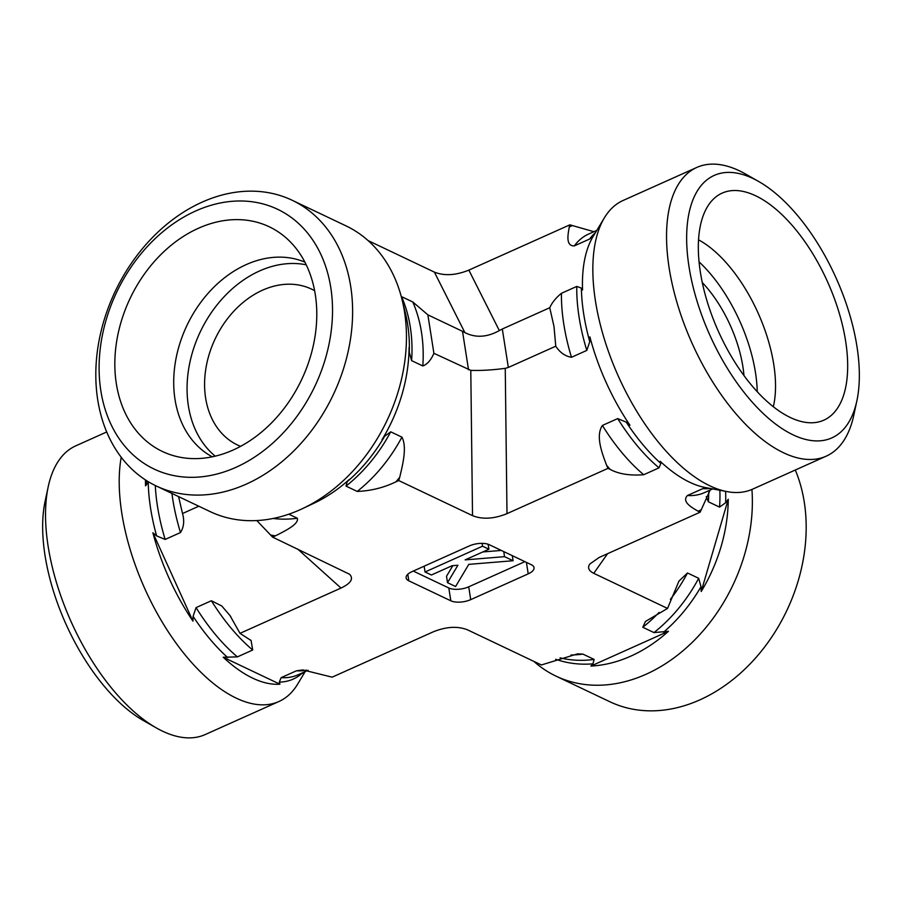 <?xml version="1.0" encoding="UTF-8"?>
<svg xmlns="http://www.w3.org/2000/svg" width="902" height="902" viewBox="0 0 902 902"><rect width="100%" height="100%" fill="white"/><g stroke="black" fill="none" stroke-linecap="round" stroke-linejoin="round"><path stroke-width="1.35" d="M48.212 486.753L45.1 501.309A143.813 69.285 65.9 0 0 143.384 720.551L156.328 727.914A158.2 76.208 -114.1 0 1 48.212 486.753A158.2 76.208 -114.1 0 1 75.791 445.836L106.695 431.979M305.192 671.607L297.637 684.156A158.2 76.208 -114.1 0 1 278.91 701.519L205.216 734.555A158.2 76.208 -114.1 0 1 162.574 731.184A158.2 76.208 -114.1 0 1 156.328 727.914M278.91 701.519A158.2 76.208 -114.1 0 1 236.268 698.148A158.2 76.208 -114.1 0 1 121.206 457.258M195.745 210.955A143.813 109.683 115.4 0 1 325.442 358.568A143.813 109.683 115.4 0 1 126.257 447.866A143.813 109.683 115.4 0 1 195.745 210.955M202.138 202.127A158.2 120.654 -64.6 0 0 98.171 345.737A158.2 120.654 -64.6 0 0 156.26 485.986A158.2 120.654 -64.6 0 0 246.291 484.115A158.2 120.654 -64.6 0 0 350.258 340.505A158.2 120.654 -64.6 0 0 292.169 200.267A158.2 120.654 -64.6 0 0 202.138 202.127M156.26 485.986L210.087 511.581A158.2 120.654 -64.6 0 0 300.118 509.72A158.2 120.654 -64.6 0 0 302.452 508.649A158.2 120.654 -64.6 0 0 401.999 299.385A158.2 120.654 -64.6 0 0 345.996 225.872L292.169 200.267M198.451 228.251A124.397 94.879 115.4 0 1 289.023 240.586A124.397 94.879 115.4 0 1 311.697 352.186A124.397 94.879 115.4 0 1 233.178 449.997A124.397 94.879 115.4 0 1 185.564 458.092A124.397 94.879 115.4 0 1 115.05 356.256A124.397 94.879 115.4 0 1 198.451 228.251M752.933 178.472A143.813 69.285 -114.1 0 1 758.616 181.449A143.813 69.285 -114.1 0 1 856.9 400.691A143.813 69.285 -114.1 0 1 765.978 416.07A143.813 69.285 -114.1 0 1 686.896 247.035A143.813 69.285 -114.1 0 1 752.933 178.472M758.616 181.449L745.672 174.086A158.2 76.208 65.9 0 0 739.426 170.816A158.2 76.208 65.9 0 0 696.784 167.445A158.2 76.208 65.9 0 0 677.774 305.203A158.2 76.208 65.9 0 0 783.579 452.793A158.2 76.208 65.9 0 0 826.209 456.164A158.2 76.208 65.9 0 0 853.788 415.247L856.9 400.691M696.784 167.445L623.09 200.481A158.2 76.208 65.9 0 0 604.363 217.844A158.2 76.208 65.9 0 0 612.379 362.04A158.2 76.208 65.9 0 0 709.885 485.84A158.2 76.208 65.9 0 0 727.102 491.624A158.2 76.208 65.9 0 0 752.516 489.2L826.209 456.164M755.639 195.779A124.397 59.927 -114.1 0 1 840.799 318.62A124.397 59.927 -114.1 0 1 817.156 422.249A124.397 59.927 -114.1 0 1 790.366 417.525A124.397 59.927 -114.1 0 1 709.333 308.258A124.397 59.927 -114.1 0 1 716.075 196.771A124.397 59.927 -114.1 0 1 755.639 195.779M288.809 514.196L297.344 518.255C299.114 524.096 285.066 530.974 275.403 535.856L272.596 537.118L256.799 520.555M401.243 296.499L412.778 301.956L427.875 314.843L433.896 353.302C431.032 360.067 427.334 364.284 422.801 365.953L411.605 360.631L409.282 352.22L409.091 347.428A144.985 110.574 115.4 0 1 382.031 439.691L384.647 436.23L390.724 431.821L401.92 437.143C407.197 446.975 402.709 464.744 399.733 477.237L398.752 480.563L395.955 481.815C383.891 487.666 370.97 490.88 357.203 491.432L346.018 486.11L347.202 481.691L349.266 479.469A144.985 110.574 115.4 0 1 313.783 503.316L302.452 508.649M593.448 235.963L589.581 239.053L574.27 245.919C565.61 246.032 567.888 234.802 569.263 227.045L569.861 224.835L593.899 231.701M727.102 491.624L705.511 487.576A144.985 69.849 -114.1 0 1 689.737 482.266A144.985 69.849 -114.1 0 1 660.241 461.339L660.839 463.414L659.024 467.856L643.712 474.723C629.765 475.794 618.547 473.99 610.045 469.333L607.993 468.363L606.55 465.173C602.074 453.12 595.365 436.004 602.378 425.462L617.701 418.584L626.236 422.147L629.957 425.237A144.985 69.849 -114.1 0 1 589.897 336.886L589.761 341.7L586.796 350.416L571.473 357.282C565.159 356.245 559.928 352.547 555.767 346.199L553.986 326.423L549.746 307.74C552.092 302.52 555.993 297.705 561.461 293.297L576.773 286.43L581.373 288.11L582.557 289.993A144.985 69.849 -114.1 0 1 593.031 236.662L604.363 217.844M710.167 490.057L700.144 512.189L698.092 511.22C691.417 507.285 681.562 501.794 687.425 495.525L702.748 488.658L706.841 487.824M743.958 375.514A86.288 41.571 65.9 0 0 702.263 282.518M314.618 290.692A86.288 65.812 -64.6 0 0 311.675 289.17A86.288 65.812 -64.6 0 0 215.183 338.825A86.288 65.812 -64.6 0 0 237.542 445.013A86.288 65.812 -64.6 0 0 240.586 446.343M212.286 456.818A107.857 82.262 115.4 0 1 175.631 360.665A107.857 82.262 115.4 0 1 246.201 264.613A107.857 82.262 115.4 0 1 304.887 262.132M306.218 264.805A107.857 82.262 -64.6 0 0 259.562 270.961A107.857 82.262 -64.6 0 0 190.626 359.131A107.857 82.262 -64.6 0 0 215.195 456.164M698.52 239.819A107.857 51.966 -114.1 0 1 773.33 406.712M757.24 391.682A107.857 51.966 65.9 0 0 699.039 261.839M178.573 496.596L182.52 513.52C184.56 520.826 183.873 527.174 180.479 532.563L165.156 539.43L156.621 535.878L152.9 532.789A144.985 69.849 65.9 0 0 192.96 621.14L193.096 616.314L196.061 607.61L211.384 600.743L221.734 605.952L229.965 615.525L240 633.339L251.083 640.521L252.707 650.015L237.395 656.881L223.234 657.242A144.985 69.849 65.9 0 0 252.729 678.169A144.985 69.849 65.9 0 0 279.902 684.19L279.293 682.126L281.108 677.673L296.431 670.806L302.892 669.927L332.139 677.165L433.14 631.885C446.197 626.597 457.686 625.932 467.608 629.878L541.38 664.966L577.562 653.86L582.929 654.108L594.125 659.43L592.93 663.838L590.878 666.071L668.45 631.287L653.973 632.595L642.788 627.273L645.437 621.467L667.536 608.422L593.764 573.322L607.565 553.693M145.436 479.909A144.985 69.849 65.9 0 0 145.56 485.896L148.548 481.86M303.681 672.283L302.835 673.411A144.985 69.849 65.9 0 0 304.008 672.137M240 633.339L341.001 588.059C350.946 583.301 353.81 578.701 349.57 574.258L272.596 537.118M555.767 346.199L508.333 367.464L502.313 329.005L499.336 330.594L468.86 270.115L569.861 224.835M433.896 353.302L470.788 370.35C480.665 370.733 492.154 370.068 505.255 368.343L508.333 367.464M607.993 468.363L506.992 513.644L505.255 368.343M549.746 307.74L502.313 329.005M223.234 657.242L279.902 684.19M700.144 512.189L599.131 557.47L589.75 564.088C587.36 567.719 588.702 570.808 593.764 573.322M398.752 480.563L472.524 515.651C482.446 519.608 493.935 518.932 506.992 513.644M413.263 571.067L448.813 587.98L450.82 600.8L408.82 580.82A14.387 6.201 171.1 0 1 406.114 577.889A14.387 6.201 171.1 0 1 411.921 571.676L469.423 545.89A14.387 6.201 171.1 0 1 489.324 544.729L531.312 564.708A14.387 6.201 171.1 0 1 534.029 567.64A14.387 6.201 171.1 0 1 528.211 573.864L470.72 599.638L468.713 586.819L524.874 561.642M450.82 600.8A14.387 6.201 171.1 0 0 470.72 599.638M146.925 480.856L145.56 485.896M795.305 470.021A158.2 120.654 115.4 0 1 699.862 699.873A158.2 120.654 115.4 0 1 609.831 701.733L556.004 676.128A158.2 120.654 115.4 0 1 533.905 661.414M751.93 489.459A158.2 120.654 115.4 0 1 646.046 674.268A158.2 120.654 115.4 0 1 556.004 676.128M667.536 608.422L678.969 581.091L687.504 572.984L698.689 578.306L701.012 586.717L701.204 591.52A144.985 110.574 -64.6 0 0 728.264 499.246L725.648 502.707L719.571 507.116L708.374 501.794L706.277 496.607M590.878 666.071A144.985 110.574 -64.6 0 0 630.825 656.126A144.985 110.574 -64.6 0 0 668.45 631.287M701.204 591.52L728.264 499.246M468.86 270.115C455.803 275.403 444.314 276.068 434.392 272.122L464.868 332.601C475.546 338.036 487.035 337.371 499.336 330.594M464.868 332.601L462.512 331.327L468.533 369.775M182.52 513.52L198.801 506.225M152.9 532.789L192.96 621.14M513.091 560.74L468.803 564.359L455.589 586.514L447.516 582.669L457.923 565.238L452.116 565.723L431.404 575.002L425.045 571.981L482.536 546.206L488.895 549.228L465.128 559.883L504.534 556.669L513.091 560.74L512.291 555.666M452.849 565.655L446.513 576.265L447.516 582.669M424.132 566.197L425.045 571.981M482.096 543.365L482.536 546.206M488.117 544.256L488.895 549.228M503.744 551.596L504.534 556.669M482.829 551.945L501.309 550.434M448.813 587.98A14.387 6.201 171.1 0 0 468.713 586.819M427.875 314.843L462.512 331.327M368.095 240.586L434.392 272.122M270.78 535.044A156.046 119.008 -64.6 0 0 275.403 535.856M395.955 481.815A156.046 119.008 -64.6 0 0 399.733 477.237M273.114 518.47A141.659 108.048 -64.6 0 0 297.344 518.255M357.203 491.432A141.659 108.048 -64.6 0 0 401.92 437.143M346.018 486.11A141.659 108.048 -64.6 0 0 390.724 431.821M347.202 481.691A143.587 109.514 -64.6 0 0 384.647 436.23M409.282 352.22A143.587 109.514 -64.6 0 0 405.325 312.814L401.999 299.385M411.605 360.631A141.659 108.048 -64.6 0 0 401.582 296.634M422.801 365.953A141.659 108.048 -64.6 0 0 412.778 301.956M571.902 225.804A156.046 75.17 65.9 0 0 569.263 227.045M606.55 465.173A156.046 75.17 65.9 0 0 610.045 469.333M596.808 230.393L588.555 234.092A141.659 68.248 65.9 0 0 574.27 245.919M561.461 293.297A141.659 68.248 65.9 0 0 571.473 357.282M602.378 425.462A141.659 68.248 65.9 0 0 643.712 474.723M595.455 232.637A141.659 68.248 65.9 0 0 589.581 239.053M576.773 286.43A141.659 68.248 65.9 0 0 586.796 350.416M617.701 418.584A141.659 68.248 65.9 0 0 659.024 467.856M581.373 288.11A143.587 69.172 65.9 0 0 589.761 341.7M626.236 422.147A143.587 69.172 65.9 0 0 660.839 463.414M702.748 488.658A141.659 68.248 65.9 0 0 710.122 488.433M687.425 495.525A141.659 68.248 65.9 0 0 704.451 492.627L712.704 488.918M698.092 511.22A156.046 75.17 65.9 0 0 700.741 509.98M180.479 532.563A141.659 68.248 -114.1 0 1 171.932 493.439M306.533 670.13A141.659 68.248 -114.1 0 1 296.431 670.806M165.156 539.43A141.659 68.248 -114.1 0 1 155.302 485.524M308.101 670.299L298.134 674.775A141.659 68.248 -114.1 0 1 281.108 677.673M156.621 535.878A143.587 69.172 -114.1 0 1 148.232 482.288M302.689 672.734A143.587 69.172 -114.1 0 1 279.293 682.126M227.71 657.581A143.587 69.172 -114.1 0 1 193.096 616.314M237.395 656.881A141.659 68.248 -114.1 0 1 196.061 607.61M252.707 650.015A141.659 68.248 -114.1 0 1 211.384 600.743M708.769 492.255A141.659 108.048 115.4 0 1 708.374 501.794M687.504 572.984A141.659 108.048 115.4 0 1 670.4 599.323M659.046 612.447A141.659 108.048 115.4 0 1 642.788 627.273M582.929 654.108A141.659 108.048 115.4 0 1 571.011 654.999M719.864 490.271A141.659 108.048 115.4 0 1 719.571 507.116M698.689 578.306A141.659 108.048 115.4 0 1 653.973 632.595M594.125 659.43A141.659 108.048 115.4 0 1 560.119 657.851M725.603 491.342A143.587 109.514 115.4 0 1 725.648 502.707M701.012 586.717A143.587 109.514 115.4 0 1 663.568 632.178M592.93 663.838A143.587 109.514 115.4 0 1 555.666 659.272M470.788 370.35L472.524 515.651M297.637 549.025L341.001 588.059M408.82 580.82L407.794 574.27M526.418 562.386L528.211 573.864M229.942 615.536L230.788 616.675M250.474 639.924L251.072 640.533M678.969 581.091L678.586 581.722"/></g></svg>
